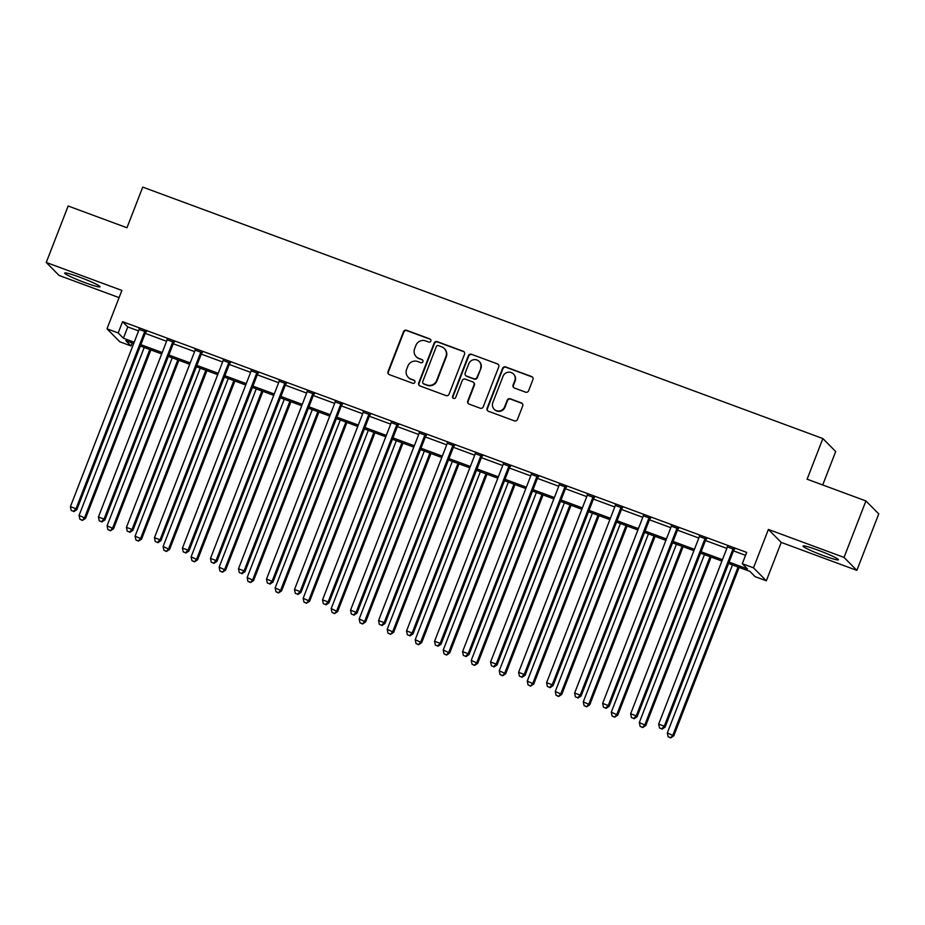<?xml version="1.0" encoding="UTF-8"?>
<svg xmlns="http://www.w3.org/2000/svg" width="925" height="925" viewBox="0 0 925 925"><rect width="100%" height="100%" fill="white"/><g stroke="black" fill="none" stroke-linecap="round" stroke-linejoin="round"><path stroke-width="1.39" d="M430.865 341.059A1.665 1.63 -44.7 0 0 429.917 338.943L406.549 330.294A2.382 2.336 -44.7 0 0 403.497 331.705L388.014 371.607A2.382 2.336 -44.7 0 0 389.356 374.637L412.723 383.274A1.665 1.63 -44.7 0 0 414.516 380.545A1.665 1.63 -44.7 0 0 413.926 380.163L410.908 379.053A7.631 7.481 -44.7 0 1 406.618 369.353L407.913 366.034A7.631 7.481 -44.7 0 1 417.695 361.536L420.725 362.658A1.665 1.63 -44.7 0 0 422.517 359.929A1.665 1.63 -44.7 0 0 421.927 359.559L418.898 358.438A7.631 7.481 -44.7 0 1 414.62 348.737L415.903 345.418A7.631 7.481 -44.7 0 1 425.697 340.92L428.714 342.042A1.665 1.63 -44.7 0 0 430.865 341.059M430.668 339.51A1.665 1.63 -44.7 0 0 430.264 339.29L406.896 330.653A2.382 2.336 -44.7 0 0 403.843 332.052L388.361 371.954A2.382 2.336 -44.7 0 0 388.697 374.255M414.678 380.73A1.665 1.63 -44.7 0 0 414.273 380.522L410.908 379.053M422.667 360.126A1.665 1.63 -44.7 0 0 422.274 359.906L418.898 358.438M818.047 550.178A18.962 1.596 -158.8 0 0 803.073 546.062A18.962 1.596 -158.8 0 0 823.447 555.648A18.962 1.596 -158.8 0 0 838.432 559.775A18.962 1.596 -158.8 0 0 818.047 550.178M79.654 277.188A18.962 1.596 -158.8 0 0 64.669 273.072A18.962 1.596 -158.8 0 0 85.054 282.668A18.962 1.596 -158.8 0 0 100.027 286.785A18.962 1.596 -158.8 0 0 79.654 277.188M525.539 392.154A2.382 2.336 -44.7 0 0 528.603 390.755L532.939 379.562A2.382 2.336 -44.7 0 0 531.597 376.533L505.64 366.936A2.382 2.336 -44.7 0 0 502.587 368.335L487.105 408.237A2.382 2.336 -44.7 0 0 488.446 411.267L514.404 420.863A2.382 2.336 -44.7 0 0 517.468 419.464L522.706 405.936A2.382 2.336 -44.7 0 0 521.365 402.907L510.265 398.802A2.382 2.336 -44.7 0 0 507.201 400.201L504.599 406.908A6.382 6.255 -44.7 0 1 494.181 409.22A6.382 6.255 -44.7 0 1 492.828 402.56L503.027 376.29A6.382 6.255 -44.7 0 1 513.444 373.978A6.382 6.255 -44.7 0 1 514.786 380.637L513.086 385.02A2.382 2.336 -44.7 0 0 514.427 388.049L525.539 392.154M865.927 500.945L878.75 513.918L856.851 570.378L844.028 557.405L865.927 500.945L807.109 479.196L822.868 438.554L142.739 187.104L126.968 227.758L68.149 206.009L46.25 262.469L121.88 290.427L106.988 328.814L118.192 332.954L122.574 321.669L746.683 552.398L742.301 563.695L753.505 567.834L766.328 580.808L755.124 576.668L749.932 571.407L728.576 563.51M844.028 557.405L768.397 529.447L753.505 567.834M464.535 354.263A2.382 2.336 -44.7 0 0 463.194 351.234L437.236 341.649A2.382 2.336 -44.7 0 0 434.172 343.048L418.701 382.95A2.382 2.336 -44.7 0 0 420.042 385.979L446 395.576A2.382 2.336 -44.7 0 0 449.053 394.166L464.535 354.263M471.438 354.287L497.396 363.883A2.382 2.336 -44.7 0 1 498.737 366.913L483.255 406.815A2.382 2.336 -44.7 0 1 480.202 408.214L469.091 404.109A2.382 2.336 -44.7 0 1 467.749 401.08L474.028 384.904A2.382 2.336 -44.7 0 0 472.687 381.875L465.321 379.146A2.382 2.336 -44.7 0 0 462.257 380.545L455.724 397.392A1.665 1.63 -44.7 0 1 452.996 398.004A1.665 1.63 -44.7 0 1 452.649 396.258L468.385 355.697A2.382 2.336 -44.7 0 1 471.438 354.287L497.396 363.883M46.25 262.469L59.073 275.442L119.094 297.63M122.574 321.669L127.777 326.93L138.577 330.919M145.237 333.382L166.581 341.279M173.241 343.742L194.597 351.627M201.257 354.09L222.613 361.987M229.273 364.45L250.617 372.347M257.277 374.81L278.633 382.696M285.293 385.158L306.649 393.056M313.309 395.518L334.653 403.416M341.313 405.878L362.669 413.764M369.329 416.227L390.685 424.124M397.345 426.587L418.69 434.484M425.35 436.947L446.706 444.833M453.366 447.295L474.722 455.192M481.382 457.655L502.726 465.553M509.386 468.015L530.742 475.901M537.402 478.364L558.758 486.261M565.418 488.724L586.762 496.621M593.422 499.084L614.778 506.969M621.438 509.432L642.794 517.329M649.454 519.792L670.798 527.689M677.458 530.152L698.814 538.038M705.474 540.501L726.83 548.398M733.49 550.861L745.55 555.324M146.092 331.971L139.062 329.381M174.108 342.331L167.078 339.729M202.113 352.691L195.094 350.089M230.128 363.039L223.098 360.449M258.144 373.399L251.114 370.798M286.149 383.759L279.13 381.158M314.165 394.108L307.135 391.518M342.181 404.468L335.151 401.866M370.185 414.828L363.167 412.226M398.201 425.176L391.171 422.586M426.217 435.536L419.187 432.935M454.221 445.896L447.203 443.295M482.237 456.245L475.207 453.655M510.253 466.605L503.223 464.003M538.257 476.965L531.239 474.363M566.273 487.313L559.243 484.723M594.289 497.673L587.259 495.072M622.294 508.033L615.275 505.432M650.31 518.382L643.28 515.792M678.326 528.742L671.296 526.14M706.33 539.102L699.312 536.5M734.346 549.45L727.316 546.86M822.718 484.966L835.691 451.527L822.868 438.554M768.397 529.447L781.22 542.42L856.851 570.378M781.22 542.42L766.328 580.808M132.148 343.013L131.015 345.938L119.811 341.788L106.988 328.814M729.108 562.146L747.504 568.956L742.301 563.695M118.192 332.954L123.395 338.215L134.194 342.215M140.854 344.678L162.21 352.564M168.859 355.027L190.215 362.924M196.875 365.387L218.231 373.284M224.891 375.747L246.247 383.632M252.895 386.095L274.251 393.992M280.911 396.455L302.267 404.352M308.927 406.803L330.283 414.701M336.931 417.163L358.287 425.061M364.947 427.523L386.303 435.421M392.963 437.872L414.319 445.769M420.967 448.232L442.323 456.129M448.983 458.592L470.339 466.489M476.999 468.94L498.355 476.837M505.004 479.3L526.36 487.197M533.02 489.66L554.376 497.558M561.036 500.009L582.392 507.906M589.04 510.369L610.396 518.266M617.056 520.729L638.412 528.626M645.072 531.077L666.428 538.974M673.076 541.437L694.432 549.334M701.092 551.797L722.448 559.694M133.662 343.58L125.823 340.678L131.015 345.938M721.916 561.047L700.56 553.162M693.912 550.699L672.556 542.802M665.896 540.339L644.54 532.442M637.88 529.979L616.524 522.093M609.876 519.63L588.52 511.733M581.86 509.27L560.504 501.373M553.844 498.91L532.488 491.025M525.839 488.562L504.483 480.665M497.823 478.202L476.467 470.305M469.808 467.842L448.452 459.956M441.803 457.493L420.447 449.596M413.787 447.133L392.431 439.236M385.771 436.773L364.415 428.888M357.767 426.425L336.411 418.528M329.751 416.065L308.395 408.168M301.735 405.705L280.379 397.819M273.731 395.357L252.375 387.459M245.715 384.997L224.359 377.099M217.699 374.648L196.343 366.751M189.694 364.288L168.338 356.391M161.678 353.928L140.322 346.031M127.777 326.93L123.395 338.215M416.227 356.703L416.562 357.062A7.631 7.481 -44.7 0 0 419.245 358.784M408.226 377.319L408.572 377.678A7.631 7.481 -44.7 0 0 411.255 379.4M464.188 351.962A2.382 2.336 -44.7 0 0 463.541 351.592L437.583 341.996A2.382 2.336 -44.7 0 0 434.519 343.395L419.048 383.297A2.382 2.336 -44.7 0 0 419.383 385.598M438.45 345.638A1.665 1.63 -44.7 0 0 436.311 346.621L422.725 381.643A1.665 1.63 -44.7 0 0 423.662 383.771L426.853 384.95A7.631 7.481 -44.7 0 0 436.646 380.453L445.931 356.518A7.631 7.481 -44.7 0 0 441.641 346.817L438.45 345.638M423.072 383.389L423.419 383.736A1.665 1.63 -44.7 0 0 424.008 384.118L423.662 383.771M444.324 348.552L444.671 348.898A7.631 7.481 -44.7 0 1 446.278 356.865L436.993 380.811A7.631 7.481 -44.7 0 1 427.2 385.297L424.008 384.118M498.402 364.612A2.382 2.336 -44.7 0 0 497.743 364.23M473.531 382.407L473.877 382.765A2.382 2.336 -44.7 0 1 474.375 385.251L468.096 401.427A2.382 2.336 -44.7 0 0 468.443 403.739M471.785 354.645A2.382 2.336 -44.7 0 0 468.732 356.044L452.996 396.605A1.665 1.63 -44.7 0 0 453.181 398.166M480.538 368.104A6.382 6.255 -44.7 0 0 479.196 361.444A6.382 6.255 -44.7 0 0 468.778 363.756L465.183 373.018A2.382 2.336 -44.7 0 0 466.524 376.047L473.889 378.764A2.382 2.336 -44.7 0 0 476.953 377.365L480.884 368.462A6.382 6.255 -44.7 0 0 479.543 361.802L479.196 361.444M465.691 375.504L466.038 375.851A2.382 2.336 -44.7 0 0 466.871 376.394L466.524 376.047M480.884 368.462L477.3 377.712A2.382 2.336 -44.7 0 1 474.236 379.111L466.871 376.394M513.444 373.978L513.791 374.336A6.382 6.255 -44.7 0 1 515.132 380.996L513.433 385.367A2.382 2.336 -44.7 0 0 513.78 387.679M494.181 409.22L494.528 409.567A6.382 6.255 -44.7 0 0 504.946 407.266L504.599 406.908M522.371 403.635A2.382 2.336 -44.7 0 0 521.712 403.254L510.612 399.149A2.382 2.336 -44.7 0 0 507.547 400.56L504.946 407.266M532.603 377.25A2.382 2.336 -44.7 0 0 531.944 376.88L505.987 367.283A2.382 2.336 -44.7 0 0 502.934 368.693L487.452 408.584A2.382 2.336 -44.7 0 0 487.799 410.897M144.219 347.476L79.076 515.422L85.539 518.37L150.867 349.939M82.117 520.07L79.874 519.237L82.464 520.417L84.672 517.491L149.815 349.546M79.874 519.237L79.076 515.422M85.539 518.37L82.464 520.417M145.225 331.104L145.005 331.347A2.428 2.382 -44.7 0 0 144.508 332.121L76.012 508.727L70.416 506.657L138.912 330.052A2.428 2.382 -44.7 0 0 139.074 329.15L139.074 328.826M146.474 331.555L145.873 332.214A2.428 2.382 -44.7 0 0 145.375 333L76.879 509.594L76.012 508.727L73.457 511.305L71.213 510.473L73.457 511.305M73.803 511.652L76.879 509.594M70.416 506.657L71.213 510.473M172.223 357.825L107.08 525.77L113.555 528.718L178.883 360.288M110.133 530.418L107.89 529.597L110.48 530.777L112.688 527.851L177.831 359.906M107.89 529.597L107.08 525.77M113.555 528.718L110.48 530.777M200.239 368.185L135.096 536.13L141.571 539.078L206.899 370.647M138.137 540.778L135.894 539.946L138.484 541.125L140.704 538.2L205.847 370.254M135.894 539.946L135.096 536.13M141.571 539.078L138.484 541.125M228.255 378.545L163.112 546.49L169.576 549.438L234.904 381.007M166.153 551.138L163.91 550.306L166.5 551.485L168.708 548.56L233.852 380.614M163.91 550.306L163.112 546.49M169.576 549.438L166.5 551.485M173.241 341.452L173.01 341.695A2.428 2.382 -44.7 0 0 172.524 342.481L104.028 519.075L98.42 517.006L166.928 340.412A2.428 2.382 -44.7 0 0 167.09 339.51L167.09 339.174M174.49 341.915L173.877 342.574A2.428 2.382 -44.7 0 0 173.391 343.36L104.895 519.954L104.028 519.075L101.473 521.654L99.229 520.833L101.473 521.654M101.819 522.012L104.895 519.954M98.42 517.006L99.229 520.833M201.257 351.812L201.026 352.055A2.428 2.382 -44.7 0 0 200.54 352.841L132.044 529.435L126.436 527.366L194.932 350.772A2.428 2.382 -44.7 0 0 195.094 349.858L195.094 349.534M202.506 352.275L201.893 352.934A2.428 2.382 -44.7 0 0 201.407 353.708L132.911 530.314L132.044 529.435L129.477 532.014L127.234 531.181L129.477 532.014M129.824 532.361L132.911 530.314M126.436 527.366L127.234 531.181M229.261 362.161L229.042 362.415A2.428 2.382 -44.7 0 0 228.544 363.19L160.048 539.795L154.452 537.714L222.948 361.12A2.428 2.382 -44.7 0 0 223.11 360.218L223.11 359.894M230.51 362.623L229.909 363.282A2.428 2.382 -44.7 0 0 229.412 364.068L160.915 540.663L160.048 539.795L157.493 542.374L155.25 541.541L157.493 542.374M157.84 542.721L160.915 540.663M154.452 537.714L155.25 541.541M256.26 388.893L191.117 556.838L197.592 559.787L262.92 391.356M194.169 561.487L191.926 560.666L194.516 561.845L196.724 558.908L261.868 390.974M191.926 560.666L191.117 556.838M197.592 559.787L194.516 561.845M257.277 372.521L257.046 372.763A2.428 2.382 -44.7 0 0 256.56 373.55L188.064 550.144L182.456 548.074L250.964 371.48A2.428 2.382 -44.7 0 0 251.126 370.578L251.126 370.243M258.526 372.983L257.913 373.642A2.428 2.382 -44.7 0 0 257.428 374.428L188.931 551.023L188.064 550.144L185.509 552.722L183.266 551.901L185.509 552.722M185.856 553.081L188.931 551.023M182.456 548.074L183.266 551.901M284.276 399.253L219.133 567.198L225.608 570.147L290.936 401.716M222.173 571.847L219.93 571.014L222.52 572.193L224.74 569.268L289.883 401.323M219.93 571.014L219.133 567.198M225.608 570.147L222.52 572.193M285.282 382.881L285.062 383.123A2.428 2.382 -44.7 0 0 284.576 383.91L216.08 560.504L210.472 558.434L278.968 381.828A2.428 2.382 -44.7 0 0 279.13 380.927L279.13 380.603M286.542 383.343L285.929 384.002A2.428 2.382 -44.7 0 0 285.443 384.777L216.947 561.382L216.08 560.504L213.513 563.082L211.27 562.25L213.513 563.082M213.86 563.429L216.947 561.382M210.472 558.434L211.27 562.25M312.292 409.613L247.148 577.558L253.612 580.507L318.94 412.076M250.189 582.207L247.946 581.374L250.536 582.553L252.745 579.628L317.888 411.683M247.946 581.374L247.148 577.558M253.612 580.507L250.536 582.553M313.297 393.229L313.078 393.483A2.428 2.382 -44.7 0 0 312.581 394.258L244.084 570.864L238.488 568.783L306.984 392.188A2.428 2.382 -44.7 0 0 307.146 391.287L307.146 390.963M314.546 393.692L313.945 394.351A2.428 2.382 -44.7 0 0 313.448 395.137L244.952 571.731L244.084 570.864L241.529 573.431L239.286 572.61L241.529 573.431M241.876 573.789L244.952 571.731M238.488 568.783L239.286 572.61M340.296 419.962L275.153 587.907L281.628 590.855L346.956 422.424M278.205 592.555L275.962 591.734L278.552 592.913L280.761 589.977L345.904 422.043M275.962 591.734L275.153 587.907M281.628 590.855L278.552 592.913M341.313 403.589L341.082 403.832A2.428 2.382 -44.7 0 0 340.597 404.618L272.1 581.212L266.493 579.143L335 402.548A2.428 2.382 -44.7 0 0 335.162 401.647L335.162 401.311M342.562 404.052L341.949 404.711A2.428 2.382 -44.7 0 0 341.464 405.497L272.968 582.091L272.1 581.212L269.545 583.791L267.302 582.97L269.545 583.791M269.892 584.137L272.968 582.091M266.493 579.143L267.302 582.97M368.312 430.322L303.169 598.267L309.644 601.215L374.972 432.784M306.21 602.915L303.967 602.082L306.557 603.262L308.777 600.337L373.908 432.391M303.967 602.082L303.169 598.267M309.644 601.215L306.557 603.262M369.318 413.949L369.098 414.192A2.428 2.382 -44.7 0 0 368.613 414.978L300.116 591.572L294.508 589.502L363.005 412.897A2.428 2.382 -44.7 0 0 363.167 411.995L363.167 411.671M370.578 414.412L369.965 415.071A2.428 2.382 -44.7 0 0 369.48 415.845L300.972 592.451L300.116 591.572L297.549 594.151L295.306 593.318L297.549 594.151M297.896 594.497L300.972 592.451M294.508 589.502L295.306 593.318M396.328 440.682L331.185 608.627L337.648 611.575L402.976 443.144M334.226 613.275L331.983 612.442L334.572 613.622L336.781 610.697L401.924 442.751M331.983 612.442L331.185 608.627M337.648 611.575L334.572 613.622M397.334 424.297L397.114 424.552A2.428 2.382 -44.7 0 0 396.617 425.327L328.121 601.932L322.524 599.851L391.021 423.257A2.428 2.382 -44.7 0 0 391.183 422.355L391.183 422.031M398.583 424.76L397.981 425.419A2.428 2.382 -44.7 0 0 397.484 426.205L328.988 602.799L328.121 601.932L325.565 604.499L323.322 603.678L325.565 604.499M325.912 604.857L328.988 602.799M322.524 599.851L323.322 603.678M424.332 451.03L359.189 618.975L365.664 621.924L430.992 453.493M362.242 623.623L359.998 622.803L362.588 623.982L364.797 621.045L429.94 453.111M359.998 622.803L359.189 618.975M365.664 621.924L362.588 623.982M425.35 434.658L425.118 434.9A2.428 2.382 -44.7 0 0 424.633 435.687L356.137 612.281L350.529 610.211L419.037 433.617A2.428 2.382 -44.7 0 0 419.198 432.715L419.187 432.38M426.598 435.12L425.986 435.779A2.428 2.382 -44.7 0 0 425.5 436.565L357.004 613.159L356.137 612.281L353.581 614.859L351.338 614.027L353.581 614.859M353.928 615.206L357.004 613.159M350.529 610.211L351.338 614.027M452.348 461.39L387.205 629.335L393.68 632.284L459.008 463.853M390.246 633.983L388.003 633.151L390.593 634.33L392.813 631.405L457.944 463.46M388.003 633.151L387.205 629.335M393.68 632.284L390.593 634.33M453.354 445.017L453.134 445.26A2.428 2.382 -44.7 0 0 452.649 446.047L384.153 622.641L378.545 620.571L447.041 443.965A2.428 2.382 -44.7 0 0 447.203 443.063L447.203 442.74M454.614 445.48L454.002 446.139A2.428 2.382 -44.7 0 0 453.516 446.914L385.008 623.519L384.153 622.641L381.586 625.219L379.342 624.387L381.586 625.219M381.933 625.566L385.008 623.519M378.545 620.571L379.342 624.387M480.364 471.75L415.221 639.695L421.684 642.644L487.012 474.213M418.262 644.343L416.019 643.511L418.609 644.69L420.817 641.765L485.96 473.82M416.019 643.511L415.221 639.695M421.684 642.644L418.609 644.69M481.37 455.366L481.15 455.62A2.428 2.382 -44.7 0 0 480.653 456.395L412.157 633.001L406.561 630.919L475.057 454.325A2.428 2.382 -44.7 0 0 475.219 453.423L475.219 453.1M482.619 455.828L482.017 456.488A2.428 2.382 -44.7 0 0 481.52 457.274L413.024 633.868L412.157 633.001L409.602 635.567L407.358 634.747L409.602 635.567M409.948 635.926L413.024 633.868M406.561 630.919L407.358 634.747M508.368 482.098L443.225 650.044L449.7 652.992L515.028 484.561M446.278 654.692L444.035 653.871L446.625 655.05L448.833 652.113L513.976 484.18M444.035 653.871L443.225 650.044M449.7 652.992L446.625 655.05M509.386 465.726L509.155 465.969A2.428 2.382 -44.7 0 0 508.669 466.755L440.173 643.349L434.565 641.279L503.061 464.685A2.428 2.382 -44.7 0 0 503.235 463.783L503.223 463.448M510.635 466.188L510.022 466.847A2.428 2.382 -44.7 0 0 509.536 467.634L441.04 644.228L440.173 643.349L437.618 645.928L435.374 645.095L437.618 645.928M437.953 646.274L441.04 644.228M434.565 641.279L435.374 645.095M536.384 492.458L471.241 660.404L477.716 663.352L543.044 494.921M474.282 665.052L472.039 664.219L474.629 665.399L476.849 662.473L541.981 494.528M472.039 664.219L471.241 660.404M477.716 663.352L474.629 665.399M537.39 476.086L537.171 476.329A2.428 2.382 -44.7 0 0 536.685 477.115L468.189 653.709L462.581 651.639L531.077 475.034A2.428 2.382 -44.7 0 0 531.239 474.132L531.239 473.808M538.651 476.548L538.038 477.208A2.428 2.382 -44.7 0 0 537.552 477.982L469.044 654.588L468.189 653.709L465.622 656.288L463.379 655.455L465.622 656.288M465.969 656.634L469.044 654.588M462.581 651.639L463.379 655.455M564.4 502.818L499.257 670.764L505.721 673.712L571.049 505.281M502.298 675.412L500.055 674.579L502.645 675.759L504.853 672.833L569.997 504.888M500.055 674.579L499.257 670.764M505.721 673.712L502.645 675.759M565.406 486.434L565.187 486.677A2.428 2.382 -44.7 0 0 564.689 487.463L496.193 664.069L490.597 661.988L559.093 485.394A2.428 2.382 -44.7 0 0 559.255 484.492L559.255 484.168M566.655 486.897L566.054 487.556A2.428 2.382 -44.7 0 0 565.557 488.342L497.06 664.936L496.193 664.069L493.638 666.636L491.395 665.815L493.638 666.636M493.985 666.994L497.06 664.936M490.597 661.988L491.395 665.815M592.405 513.167L527.262 681.112L533.737 684.061L599.065 515.63M530.314 685.76L528.071 684.939L530.661 686.119L532.869 683.182L598.013 515.248M528.071 684.939L527.262 681.112M533.737 684.061L530.661 686.119M593.422 496.794L593.191 497.037A2.428 2.382 -44.7 0 0 592.705 497.823L524.209 674.418L518.601 672.348L587.097 495.754A2.428 2.382 -44.7 0 0 587.271 494.852L587.259 494.517M594.671 497.257L594.058 497.916A2.428 2.382 -44.7 0 0 593.572 498.702L525.076 675.296L524.209 674.418L521.654 676.996L519.411 676.163L521.654 676.996M521.989 677.343L525.076 675.296M518.601 672.348L519.411 676.163M620.421 523.527L555.278 691.472L561.752 694.421L627.081 525.99M558.318 696.12L556.075 695.288L558.665 696.467L560.885 693.542L626.017 525.597M556.075 695.288L555.278 691.472M561.752 694.421L558.665 696.467M621.427 507.154L621.207 507.397A2.428 2.382 -44.7 0 0 620.721 508.183L552.225 684.778L546.617 682.708L615.113 506.102A2.428 2.382 -44.7 0 0 615.275 505.2L615.275 504.877M622.687 507.617L622.074 508.276A2.428 2.382 -44.7 0 0 621.588 509.051L553.081 685.656L552.225 684.778L549.658 687.356L547.415 686.523L549.658 687.356M550.005 687.703L553.081 685.656M546.617 682.708L547.415 686.523M648.437 533.887L583.293 701.832L589.757 704.781L655.085 536.35M586.334 706.48L584.091 705.648L586.681 706.827L588.89 703.902L654.033 535.957M584.091 705.648L583.293 701.832M589.757 704.781L586.681 706.827M649.442 517.503L649.223 517.746A2.428 2.382 -44.7 0 0 648.726 518.532L580.229 695.126L574.633 693.056L643.129 516.462A2.428 2.382 -44.7 0 0 643.291 515.56L643.291 515.237M650.691 517.965L650.09 518.624A2.428 2.382 -44.7 0 0 649.593 519.411L581.097 696.005L580.229 695.126L577.674 697.704L575.431 696.883L577.674 697.704M578.021 698.063L581.097 696.005M574.633 693.056L575.431 696.883M676.441 544.235L611.298 712.181L617.773 715.129L683.101 546.698M614.35 716.829L612.107 716.008L614.697 717.187L616.906 714.25L682.049 546.305M612.107 716.008L611.298 712.181M617.773 715.129L614.697 717.187M677.458 527.863L677.227 528.106A2.428 2.382 -44.7 0 0 676.742 528.892L608.245 705.486L602.638 703.416L671.134 526.822A2.428 2.382 -44.7 0 0 671.307 525.92L671.296 525.585M678.707 528.325L678.094 528.984A2.428 2.382 -44.7 0 0 677.609 529.771L609.112 706.365L608.245 705.486L605.69 708.064L603.447 707.232L605.69 708.064M606.025 708.411L609.112 706.365M602.638 703.416L603.447 707.232M704.457 554.595L639.314 722.541L645.789 725.489L711.117 557.058M642.355 727.189L640.112 726.356L642.702 727.536L644.922 724.61L710.053 556.665M640.112 726.356L639.314 722.541M645.789 725.489L642.702 727.536M705.463 538.223L705.243 538.466A2.428 2.382 -44.7 0 0 704.757 539.252L636.261 715.846L630.653 713.776L699.15 537.171A2.428 2.382 -44.7 0 0 699.312 536.269L699.312 535.945M706.712 538.685L706.11 539.344A2.428 2.382 -44.7 0 0 705.625 540.119L637.117 716.725L636.261 715.846L633.694 718.424L631.451 717.592L633.694 718.424M634.041 718.771L637.117 716.725M630.653 713.776L631.451 717.592M732.473 564.955L667.33 732.901L673.793 735.849L739.121 567.418M670.371 737.549L668.128 736.716L670.718 737.896L672.926 734.97L738.069 567.025M668.128 736.716L667.33 732.901M673.793 735.849L670.718 737.896M733.479 548.571L733.259 548.814A2.428 2.382 -44.7 0 0 732.762 549.6L664.266 726.194L658.669 724.125L727.166 547.531A2.428 2.382 -44.7 0 0 727.327 546.629L727.327 546.305M734.728 549.034L734.126 549.693A2.428 2.382 -44.7 0 0 733.629 550.479L665.133 727.073L664.266 726.194L661.71 728.773L659.467 727.952L661.71 728.773M662.057 729.131L665.133 727.073M658.669 724.125L659.467 727.952M145.005 331.347L145.873 332.214M144.508 332.121L145.375 333M173.01 341.695L173.877 342.574M172.524 342.481L173.391 343.36M201.026 352.055L201.893 352.934M200.54 352.841L201.407 353.708M229.042 362.415L229.909 363.282M228.544 363.19L229.412 364.068M257.046 372.763L257.913 373.642M256.56 373.55L257.428 374.428M285.062 383.123L285.929 384.002M284.576 383.91L285.443 384.777M313.078 393.483L313.945 394.351M312.581 394.258L313.448 395.137M341.082 403.832L341.949 404.711M340.597 404.618L341.464 405.497M369.098 414.192L369.965 415.071M368.613 414.978L369.48 415.845M397.114 424.552L397.981 425.419M396.617 425.327L397.484 426.205M425.118 434.9L425.986 435.779M424.633 435.687L425.5 436.565M453.134 445.26L454.002 446.139M452.649 446.047L453.516 446.914M481.15 455.62L482.017 456.488M480.653 456.395L481.52 457.274M509.155 465.969L510.022 466.847M508.669 466.755L509.536 467.634M537.171 476.329L538.038 477.208M536.685 477.115L537.552 477.982M565.187 486.677L566.054 487.556M564.689 487.463L565.557 488.342M593.191 497.037L594.058 497.916M592.705 497.823L593.572 498.702M621.207 507.397L622.074 508.276M620.721 508.183L621.588 509.051M649.223 517.746L650.09 518.624M648.726 518.532L649.593 519.411M677.227 528.106L678.094 528.984M676.742 528.892L677.609 529.771M705.243 538.466L706.11 539.344M704.757 539.252L705.625 540.119M733.259 548.814L734.126 549.693M732.762 549.6L733.629 550.479"/></g></svg>
